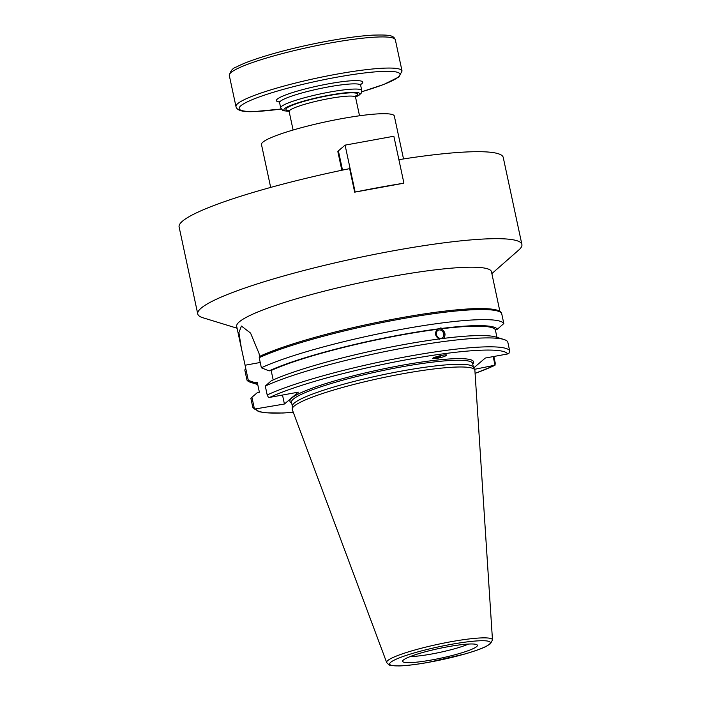 <?xml version="1.0" encoding="UTF-8"?>
<svg xmlns="http://www.w3.org/2000/svg" width="701" height="701" viewBox="0 0 701 701"><rect width="100%" height="100%" fill="white"/><g stroke="black" fill="none" stroke-linecap="round" stroke-linejoin="round"><path stroke-width="1.05" d="M237.096 328.234L202.904 317.746A165.751 21.337 -12.1 0 1 197.752 313.943A165.751 21.337 -12.1 0 1 355.354 258.336A165.751 21.337 -12.1 0 1 521.894 244.447A165.751 21.337 -12.1 0 1 518.758 250.029L491.874 273.609M398.887 159.67A165.751 21.337 -12.1 0 1 503.248 157.462L521.894 244.447M354.68 192.162L403.461 183.268A165.751 21.337 167.9 0 0 354.68 192.162L349.641 168.643A165.751 21.337 -12.1 0 0 179.106 226.949L197.752 313.943M257.74 384.542L250.783 382.413A131.622 16.938 -12.1 0 1 246.962 380.073L244.798 369.979L245.762 368.288L241.389 348.292L238.91 332.642L241.433 326.053L250.555 333.071L259.002 353.392L259.642 356.388M241.389 348.292L236.693 326.368A130.281 16.771 -12.1 0 1 360.568 282.661A130.281 16.771 -12.1 0 1 491.471 271.743L499.901 311.446M499.489 311.735A130.281 16.771 167.9 0 0 395.574 318.78A130.281 16.771 167.9 0 0 259.659 356.441M270.674 187.421L261.482 144.546A67.936 8.745 -12.1 0 1 326.07 121.755A67.936 8.745 -12.1 0 1 394.33 116.059L403.522 158.943M257.731 384.498A124.156 15.983 -12.1 0 1 255.19 382.737L248.312 380.398L245.709 368.297M246.962 380.073L248.312 380.398M473.736 367.902L485.302 358.045L507.638 353.961L508.935 353.339L509.653 350.728A131.622 16.938 167.9 0 0 407.623 356.485A131.622 16.938 167.9 0 0 267.195 394.97L268.352 397.239L269.806 397.362L298.319 392.166L284.422 404.013L254.463 409.086L251.922 397.248L257.32 392.665L259.396 392.288L257.267 382.36L255.19 382.737M440.955 338.355A4.337 3.593 -113.1 0 1 436.583 335.087A4.337 3.593 -113.1 0 1 438.353 330.162A4.337 3.593 -113.1 0 1 443.356 332.738A4.337 3.593 -113.1 0 1 441.761 338.136A4.337 3.593 -113.1 0 1 440.955 338.355M439.474 339.249C435.084 336.427 434.375 333.115 437.336 329.312L440.684 327.937L442.243 328.366L441.174 328.83C445.424 331.704 446.134 335.017 443.304 338.758L443.917 338.609M503.914 339.486L495.957 337.041A124.156 15.983 -12.1 0 0 444.373 338.303L440.543 338.785A124.156 15.983 -12.1 0 0 271.217 380.818L265.293 386.067A131.622 16.938 -12.1 0 1 393.997 349.79A131.622 16.938 -12.1 0 1 503.914 339.486A131.622 16.938 -12.1 0 1 507.743 341.825L509.653 350.728M443.111 338.82A5.617 4.653 66.9 0 0 444.355 332.379A5.617 4.653 66.9 0 0 438.887 328.708A5.617 4.653 66.9 0 0 438.581 328.76M259.204 357.694A131.622 16.938 -12.1 0 1 399.631 319.2A131.622 16.938 -12.1 0 1 501.662 313.452L501.513 313.067C500.54 310.087 492.356 307.765 470.625 308.799C443.829 310.35 410.19 315.397 369.707 323.95C324.028 333.676 280.172 346.601 259.458 356.476L259.204 357.694L261.368 367.78L269.088 370.89L271.164 370.505A122.079 15.711 -12.1 0 1 437.336 329.312M271.164 370.505L273.18 379.924M269.088 370.89A124.156 15.983 -12.1 0 1 438.414 328.857M439.939 355.766A5.529 3.207 -34.9 0 1 434.085 357.563M432.92 358.211A6.686 3.882 145.1 0 0 435.452 358.535A6.686 3.882 145.1 0 0 441.262 355.477M435.523 358.623L432.78 358.553C431.676 357.528 446.239 353.9 446.677 355.092C445.573 356.336 441.849 357.51 435.523 358.623M493.197 356.599L495.037 365.186L474.463 369.331M386.68 662.559L292.273 409.621A93.408 12.022 -12.1 0 1 292.177 408.981L292.335 405.914A92.602 11.917 -12.1 0 1 380.424 375.263A92.602 11.917 -12.1 0 1 473.324 367.114L474.735 369.848A93.408 12.022 -12.1 0 1 474.901 370.47L492.479 639.882A54.117 6.966 167.9 0 0 438.09 644.28A54.117 6.966 167.9 0 0 386.68 662.559C388.959 665.004 390.466 666.003 391.193 665.547L398.851 665.95C406.317 665.722 416 664.557 427.899 662.463L464.588 654.077C473.964 651.395 481.105 648.872 486.021 646.497L490.481 643.763L492.479 639.882M493.837 356.485L495.239 363.022L495.037 365.186L493.741 365.817A128.949 16.596 -12.1 0 1 475.094 373.344M496.965 337.347L495.3 329.61L497.377 329.225L503.817 323.538L501.662 313.452M254.463 409.086L252.789 407.263L258.529 411.592L265.206 412.784L282.792 413.02L293.298 412.363M251.922 397.248L250.879 398.361L252.789 407.263M267.195 394.97L265.293 386.067M432.359 659.843A38.213 4.916 -12.1 0 1 402.689 660.938A38.213 4.916 -12.1 0 1 438.992 648.504A38.213 4.916 -12.1 0 1 477.206 644.964A38.213 4.916 -12.1 0 1 432.359 659.843M292.177 408.981A93.408 12.022 -12.1 0 1 381.02 378.067A93.408 12.022 -12.1 0 1 474.735 369.848M282.503 395.049L284.422 404.013M261.368 367.78A131.622 16.938 -12.1 0 1 401.787 329.295A131.622 16.938 -12.1 0 1 503.817 323.538M442.243 328.366A124.156 15.983 -12.1 0 1 497.377 329.225M441.174 328.83A122.079 15.711 -12.1 0 1 495.3 329.61M468.505 644.053A35.032 4.513 -12.1 0 1 431.86 653.972A35.032 4.513 -12.1 0 1 410.26 656.539M403.872 182.917L393.857 136.239L345.085 145.133L355.092 191.82M341.843 170.255L337.873 151.731A25.473 3.277 -12.1 0 1 338.39 150.846L345.085 145.133M260.229 362.478L245.105 365.239M472.754 364.161A93.943 12.092 167.9 0 0 379.241 369.769A93.943 12.092 167.9 0 0 291.651 402.987M292.326 406.124L291.502 402.295A92.602 11.917 -12.1 0 1 379.556 371.232A92.602 11.917 -12.1 0 1 472.605 363.477L473.42 367.306M293.281 412.319A128.949 16.596 -12.1 0 1 255.918 409.209M269.806 397.362A128.949 16.596 -12.1 0 1 407.64 359.534A128.949 16.596 -12.1 0 1 507.638 353.961M489.298 644.315A51.471 6.624 -12.1 0 1 406.449 665.433A51.471 6.624 -12.1 0 1 424.333 650.178A51.471 6.624 -12.1 0 1 489.298 644.315M342.517 170.115L338.39 150.846M293.106 130.018L289.136 111.494A33.963 4.372 -12.1 0 1 321.426 100.094A33.963 4.372 -12.1 0 1 355.556 97.246L359.525 115.779M355.591 96.256A36.645 4.714 167.9 0 0 320.804 97.167A36.645 4.714 167.9 0 0 288.689 110.6M289.066 111.249A38.783 4.995 -12.1 0 1 320.743 96.896A38.783 4.995 -12.1 0 1 355.521 97.001M355.53 97.097L358.991 95.257L361.252 93.145L361.769 90.49A41.455 5.336 167.9 0 0 320.112 93.969A41.455 5.336 167.9 0 0 280.698 107.875L282.529 110.25L283.774 110.767L289.092 111.336M280.698 107.875L279.585 102.688A41.455 5.336 -12.1 0 1 318.999 88.782A41.455 5.336 -12.1 0 1 360.656 85.303L361.769 90.49M360.647 84.532A44.128 5.678 167.9 0 0 318.377 85.846A44.128 5.678 167.9 0 0 279.27 101.978M281.171 109.005A82.245 10.585 -12.1 0 1 255.374 111.45A82.245 10.585 -12.1 0 1 273.118 92.357A82.245 10.585 -12.1 0 1 386.672 71.3A82.245 10.585 -12.1 0 1 361.804 91.717M361.795 91.752L383.938 84.392L398.939 76.917L402.041 71.011A84.917 10.927 167.9 0 0 316.721 78.126A84.917 10.927 167.9 0 0 235.983 106.613C236.894 110.609 243.203 112.248 254.901 111.529L281.189 109.032M235.983 106.613L229.306 75.489A84.917 10.927 -12.1 0 1 310.044 47.002A84.917 10.927 -12.1 0 1 395.364 39.887L402.041 71.011M475.094 373.388L494.407 365.598M355.801 95.827L355.556 97.246M289.136 111.494L288.321 110.294L289.574 110.539M360.84 84.05L360.656 85.303M279.585 102.688L278.902 101.619L279.83 101.864M229.306 75.489C230.489 70.731 232.96 67.857 236.719 66.867C249.538 59.865 282.301 50.235 315.257 43.532C338.276 38.862 357.528 36.058 373.011 35.12C389.309 34.717 393.682 35.19 395.364 39.887"/></g></svg>

